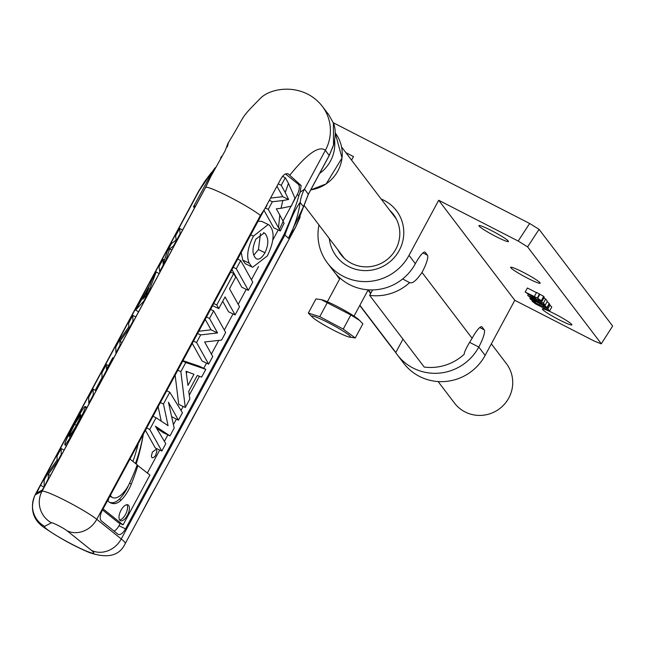 <?xml version="1.0" encoding="UTF-8"?>
<svg xmlns="http://www.w3.org/2000/svg" width="645" height="645" viewBox="0 0 645 645"><rect width="100%" height="100%" fill="white"/><g stroke="black" fill="none" stroke-linecap="round" stroke-linejoin="round"><path stroke-width="0.97" d="M368.053 290.073L370.657 293.499M343.89 257.895A33.064 32.218 142.7 0 1 343.567 257.291M389.741 210.318A33.064 32.218 142.7 0 1 393.369 214.317A33.064 32.218 142.7 0 1 395.861 249.115A33.064 32.218 142.7 0 1 340.745 254.356A33.064 32.218 142.7 0 1 337.859 249.792M351.573 160.145L353.508 156.558L345.849 152.631M333.288 122.744L529.666 223.493L518.177 241.045L438.681 200.256L409.019 255.356A48.891 47.641 142.7 0 1 327.515 263.112L333.86 271.448A48.891 47.641 -37.3 0 0 415.356 263.692A16.294 3.322 -62.8 0 1 425.015 252.106A16.294 3.322 -62.8 0 1 425.273 252.324L427.49 255.243A16.294 3.322 -62.8 0 1 422.015 272.448C416.42 280.551 412.308 283.921 409.672 282.566A48.891 47.641 142.7 0 1 369.65 295.37L424.2 367.061A48.891 47.641 -37.3 0 0 464.215 354.258C464.158 352.073 466.787 346.752 472.124 338.303A16.294 3.322 -62.8 0 1 481.783 326.725A16.294 3.322 -62.8 0 1 482.041 326.934L484.258 329.853A16.294 3.322 -62.8 0 1 478.784 347.058A48.891 47.641 142.7 0 1 397.288 354.815L403.625 363.151A48.891 47.641 -37.3 0 0 485.129 355.395L514.799 300.296L594.287 341.084L601.253 343.85L612.653 326.048L601.253 343.85M601.164 343.592L527.594 246.89L539.075 229.338L529.666 223.493M518.177 241.045L527.594 246.89M438.681 200.256L514.799 300.296M543.8 298.03L545.638 298.974L547.315 301.183L545.122 305.262L543.445 303.061L527.699 295.402L531.061 298.046L545.122 305.262M547.008 301.634L549.185 303.36L549.016 303.956M549.129 304.327L551.765 307.02L549.564 311.1L547.887 308.899L532.149 301.239L535.511 303.892L549.564 311.1M525.199 292.072L536.342 299.183L539.365 300.731L538.253 299.264L542.074 301.231L537.293 298.006L525.199 292.072L527.392 287.993L536.455 292.645M534.374 296.507L536.567 292.427L543.654 296.337L544.275 297.143L542.074 301.231M542.526 309.439A16.762 1.596 28.3 0 1 542.372 308.971A16.762 1.596 28.3 0 1 556.433 314.76A16.762 1.596 28.3 0 1 571.728 324.419A16.762 1.596 28.3 0 1 571.897 324.862A16.762 1.596 28.3 0 1 557.973 319.186A16.762 1.596 28.3 0 1 542.526 309.439M510.808 267.756A16.762 1.596 28.3 0 1 510.663 267.288A16.762 1.596 28.3 0 1 524.724 273.077A16.762 1.596 28.3 0 1 540.018 282.744A16.762 1.596 28.3 0 1 540.179 283.179A16.762 1.596 28.3 0 1 526.264 277.503A16.762 1.596 28.3 0 1 510.808 267.756M479.098 226.072A16.762 1.596 28.3 0 1 478.953 225.605A16.762 1.596 28.3 0 1 493.014 231.394A16.762 1.596 28.3 0 1 508.3 241.061A16.762 1.596 28.3 0 1 508.47 241.496A16.762 1.596 28.3 0 1 494.546 235.82A16.762 1.596 28.3 0 1 479.098 226.072M539.075 229.338L612.653 326.048M327.515 263.112A48.891 47.641 142.7 0 1 318.985 224.984M329.289 238.529A37.716 36.749 -37.3 0 0 359.265 270.094A37.716 36.749 -37.3 0 0 399.279 250.365A37.716 36.749 -37.3 0 0 381.171 199.055M528.263 294.362L527.699 295.402M541.091 300.723L540.615 301.61M545.638 298.974L543.445 303.061M533.334 300.28L543.034 305.206L543.969 305.988L543.292 306.23L546.815 308.036L546.992 307.447L544.807 305.722L530.359 298.345L530.053 298.732L531.883 300.32L535.358 302.102L533.399 300.288M540.107 303.634L539.881 304.037M543.969 305.988L543.227 306.149L543.542 305.569M546.815 308.036L549.185 303.36M538.599 301.489L537.567 302.207M537.575 302.158L538.075 301.223L537.607 302.134M537.938 301.142L537.406 302.118M530.722 297.684L530.053 298.732M535.713 301.441L535.358 302.102M535.64 301.4L535.302 302.029M534.439 300.739L534.173 301.239M532.48 300.626L532.149 301.239M550.088 304.819L547.887 308.899M539.744 300.03L539.365 300.731M543.654 296.337L541.461 300.417M529.811 294.934L535.971 298.611L529.811 294.934M539.833 294.378L537.632 298.458M539.486 293.927L537.293 298.006M359.749 305.48L392.845 348.977A48.891 47.641 -37.3 0 0 395.804 352.493L402.98 339.173M397.288 354.815A48.891 47.641 142.7 0 1 395.183 351.807M395.804 352.493L359.87 305.262M339.649 278.979A48.891 47.641 142.7 0 1 338.294 277.286A48.891 47.641 142.7 0 1 336.19 274.278M409.946 282.792L402.641 278.954M369.65 295.37L372.576 289.936M491.345 343.858L506.381 363.619A32.597 31.758 142.7 0 1 499.665 408.632A32.597 31.758 142.7 0 1 454.491 403.093L438.1 381.542M312.785 317.534L308.326 313.067L319.767 316.647A26.606 2.532 28.3 0 1 319.775 316.647L343.245 329.103L355.242 337.948A26.606 2.532 28.3 0 1 355.242 337.948L348.897 336.972A21.946 2.088 -151.7 0 0 350.541 336.859A21.946 2.088 -151.7 0 0 330.917 324.08A21.946 2.088 -151.7 0 0 311.849 316.332A21.946 2.088 -151.7 0 0 312.785 317.534A21.946 2.088 -151.7 0 0 330.208 328.434A21.946 2.088 -151.7 0 0 348.897 336.972M355.258 337.956L362.869 323.814L359.612 320.444L350.84 314.954L343.229 329.087A26.606 2.532 28.3 0 1 343.245 329.103M350.84 314.954L321.17 299.611L315.945 298.925L308.326 313.067M321.815 299.788A21.946 2.088 28.3 0 1 322.282 299.893A21.946 2.088 28.3 0 1 340.971 308.439A21.946 2.088 28.3 0 1 358.394 319.339L359.612 320.444M319.767 316.647L327.378 302.505M283.163 221.428L279.793 215.043L278.495 227.685L280.317 230.966L284.09 223.21L283.163 221.428L279.39 229.306M291.242 206.142L294.942 198.152L288.46 183.341L285.235 192.524L288.621 199.474L282.857 200.531L281.002 208.295L291.242 206.142L292.048 204.747M281.002 208.295L276.334 208.819L279.793 215.043M288.621 199.474L282.728 196.66L277.181 186.687M271.231 197.999L282.728 196.66M278.495 227.685L268.264 209.359L272.351 201.756L269.812 200.539M272.351 201.756L282.857 200.531M285.235 192.524L281.212 185.3L278.487 184.002M281.212 185.3L285.308 177.698L288.46 183.341M280.317 230.966L273.778 227.846L264.079 210.464M110.392 495.328A20.043 9.143 115.5 0 0 112.593 497.577A20.043 9.143 115.5 0 0 129.564 483.234A97.355 44.424 115.5 0 0 137.191 464.835L129.935 459.03M137.119 465.037L149.922 475.018L123.09 524.893L103.087 508.897M137.925 465.424A128.041 58.429 -64.5 0 1 131.338 484.024A24.978 11.4 -64.5 0 1 121.195 500.101A19.052 8.691 -64.5 0 1 114.262 503.616A39.014 17.802 -64.5 0 1 110.392 502.794A39.014 17.802 -64.5 0 1 107.989 501.068L108.787 498.303M128.339 505.1A8.756 3.991 -64.5 0 1 127.605 514.912A8.756 3.991 -64.5 0 1 120.446 520.676A8.756 3.991 -64.5 0 1 120.607 511.058A8.756 3.991 -64.5 0 1 127.976 504.874A8.756 3.991 -64.5 0 1 128.339 505.1M126.912 504.696A8.756 3.991 -64.5 0 1 125.944 513.597A8.756 3.991 -64.5 0 1 119.639 519.959M128.661 485.04A24.978 11.4 -64.5 0 1 119.325 499.206A19.052 8.691 -64.5 0 1 112.391 502.721A39.014 17.802 -64.5 0 1 109.489 502.286M143.327 434.158A128.041 58.429 -64.5 0 1 136.2 464.045M135.49 463.473A97.355 44.424 115.5 0 0 143.303 434.198M109.924 496.182A20.043 9.143 115.5 0 0 110.722 496.682L112.593 497.577M119.325 499.206L121.195 500.101M138.28 443.534A97.355 44.424 -64.5 0 1 132.935 461.433M248.349 290.355L236.288 268.747L240.706 260.532L252.767 282.147L248.349 290.355L241.802 287.235L231.942 269.578M236.288 268.747L233.184 267.264M240.706 260.532L237.61 259.056M285.308 177.698L282.454 176.343M268.264 209.359L265.498 208.037M251.768 266.756L249.252 263.208C246.253 256.662 247.648 247.64 253.445 236.135L268.231 224.492L269.312 225.178C274.931 231.249 274.27 241.488 267.328 255.904L252.638 267.296L245.221 263.636L242.705 260.088L241.206 252.38M264.974 233.409C268.755 238.158 268.755 244.592 264.974 252.703C261.685 258.29 258.718 260.249 256.065 258.572C252.018 254.598 251.977 248.099 255.952 239.061L264.24 232.942L264.974 233.409L263.466 232.692M256.662 258.951L256.065 258.572M258.008 221.171L261.685 221.372L268.231 224.492M253.799 255.202L258.427 249.583L260.483 233.53M252.638 267.296L245.221 263.636M218.776 308.608L216.768 304.988L233.7 273.544L235.707 277.165L229.483 288.718L239.537 306.714L235.119 314.921L225.065 296.926L218.776 308.608L212.536 305.625M235.119 314.921L228.572 311.801L222.71 301.304M233.7 273.544L230.604 272.069M216.768 304.988L213.672 303.513M174.174 428.103L169.982 435.891L155.389 426.224L165.789 443.671L161.814 451.065L149.753 429.457L156.058 417.75L168.071 425.652L163.459 404.004L169.788 392.233L182.446 412.752L178.431 420.201L168.442 402.254L174.174 428.103M156.058 417.75L152.954 416.267M161.234 421.153L158.138 406.648M163.459 404.004L160.355 402.528M169.788 392.233L166.692 390.757M178.431 420.201L171.626 416.606M169.982 435.891L163.435 432.771L156.582 428.232M161.814 451.065L155.268 447.944L145.415 430.288M149.753 429.457L146.657 427.974M186.316 373.197L187.139 371.681M193.968 374.269L187.961 385.428L186.058 371.278L193.968 374.269M185.276 407.487L180.858 371.681L185.792 362.522L205.828 369.327L201.635 377.107L197.273 375.487L188.759 391.297L189.815 399.061L185.276 407.487L178.73 404.367L175.126 375.108M205.828 369.327L199.281 366.207L182.906 360.644M185.792 362.522L182.688 361.047M180.858 371.681L177.762 370.198M225.669 332.473L221.574 340.076L204.634 341.979L212.721 356.524L208.625 364.127L196.564 342.519L200.66 334.916L217.575 332.941L209.512 318.461L213.608 310.858L225.669 332.473M208.625 364.127L202.078 361.007L192.226 343.35M196.564 342.519L193.468 341.036M200.66 334.916L197.555 333.433M198.733 331.256L211.028 329.821L205.174 319.299M217.575 332.941L211.028 329.821M209.512 318.461L206.416 316.985M213.608 310.858L210.512 309.382M120.172 523.506L118.97 525.74A9.103 4.152 -64.5 0 1 114.084 531.117M285.493 173.965L298.159 184.131A9.103 4.152 -64.5 0 1 297.176 194.766L293.104 202.337M291.008 206.231L282.994 221.106M278.221 229.967L272.843 239.956M258.508 266.587L251.421 279.736M246.245 289.355L238.19 304.311M233.014 313.922L224.323 330.063M218.768 340.391L211.375 354.113M206.529 363.127L203.723 368.327M199.434 376.293L189.283 395.151M183.18 406.487L181.035 410.462M176.335 419.202L173.408 424.636M167.885 434.891L164.402 441.349M159.71 450.065L147.374 472.978M102.515 509.953L118.414 522.668L123.09 524.893M152.405 452.105L151.357 456.023L151.744 457.353L152.639 457.829L154.445 456.918L155.63 455.426L156.969 450.855L156.179 449.315L152.405 452.105M280.639 179.342C283.268 174.561 285.888 172.828 288.508 174.142L301.142 185.558L300.127 192.283L298.837 195.564C297.014 203.102 292.088 216.051 284.058 234.409L125.517 528.86A9.103 4.152 -64.5 0 1 118.285 534.415A9.103 4.152 -64.5 0 1 117.906 534.181L101.362 520.902A9.103 4.152 -64.5 0 1 102.345 510.268L280.639 179.342M288.105 173.892L287.638 173.731M321.524 105.304A41.909 40.837 142.7 0 1 321.984 105.877A41.909 40.837 142.7 0 1 322.242 106.215A41.909 40.837 142.7 0 1 325.394 150.317L304.513 189.098A39.579 38.563 -37.3 0 0 300.385 200.909A39.579 38.563 -37.3 0 0 300.151 202.385A107.102 104.353 142.7 0 1 293.999 226.089A107.102 104.353 142.7 0 1 292.999 228.58A107.102 104.353 142.7 0 1 288.355 238.336L295.652 227.072L300.239 216.881M227.387 146.81L228.29 143.206M227.911 143.44L225.105 150.849L210.786 176.561L205.537 187.421L46.996 481.871A9.103 0.581 118.6 0 1 41.78 490.329L37.176 492.764A9.103 0.581 118.6 0 1 37.112 492.772A9.103 0.581 118.6 0 1 40.554 485.266L199.103 190.823L211.673 172.223M260.886 215.817L260.403 215.422A32.597 3.096 -151.7 0 0 229.781 197.104A32.597 3.096 -151.7 0 0 205.674 187.348L205.537 187.421M322.242 106.215L328.813 114.858L333.384 123.05L333.521 144.98L329.248 155.389L308.375 194.169L303.448 206.714L288.355 238.336A51.221 4.87 -151.7 0 0 288.081 238.005A51.221 4.87 -151.7 0 0 284.88 235.062L284.058 234.409M195.725 205.642L193.395 206.884L212.85 170.885M212.979 170.715L213.463 170.006A8.756 0.556 -61.4 0 0 212.205 173.239A8.756 0.556 -61.4 0 0 212.269 173.231A8.756 0.556 -61.4 0 0 212.64 172.844M220.59 158.17A8.756 0.556 -61.4 0 0 220.606 157.888L221.743 156.227M213.463 170.006L215.374 167.555M93.114 389.104L93.227 395.006L88.8 403.214L88.696 397.312L93.114 389.104L96.073 390.717M93.227 395.006L93.638 395.232M88.8 403.214L89.22 403.439M115.898 352.888L115.794 346.986L119.881 339.383L128.798 326.926L128.742 322.935L132.838 315.332L132.943 321.234L128.855 328.837L119.93 341.318L119.994 345.285L115.898 352.888L116.318 353.113M132.838 315.332L135.797 316.945M119.994 345.285L120.413 345.51M119.93 341.318L122.05 342.471M128.855 328.837L129.266 329.063M132.943 321.234L133.362 321.46M142.851 299.095L148.866 287.928L145.964 295.773L142.851 299.095M156.187 271.964L148.648 292.072L143.722 301.223L135.635 310.132L150.059 284.687L151.648 280.39L156.187 271.964L159.146 273.585M135.635 310.132L138.594 311.745M143.722 301.223L144.133 301.449M148.648 292.072L149.068 292.298M179.762 234.296L173.457 246.003L169.643 248.889L166.055 259.75L159.718 271.513L159.017 266.708L163.024 259.258L163.104 264.176L167.281 251.348L171.473 243.568L176.085 240.109L175.666 235.78L179.649 228.394L180.173 234.522M173.457 246.003L173.868 246.229M179.649 228.394L182.608 230.007M163.024 259.258L164.459 260.04M159.718 271.513L160.137 271.739M166.055 259.75L166.475 259.975M169.643 248.889L171.804 250.067M112.73 357.765L112.738 358.757L95.815 390.201L95.799 389.209L102.015 377.647L101.918 372.745L106.344 364.53L106.441 369.44L112.73 357.765L113.568 358.225M106.344 364.53L108.457 365.691M95.815 390.201L96.226 390.427M112.738 358.757L113.157 358.983M69.41 436.746C68.822 436.197 70.571 432.061 74.651 424.337L80.657 414.654C81.584 414.525 79.835 418.686 75.417 427.127L69.257 436.762M66.467 445.703L65.024 444.913C63.887 444.736 66.991 437.713 74.344 423.846C80.601 412.486 84.156 406.721 85.011 406.543L85.293 407.156C85.003 409.382 81.859 416.106 75.86 427.353C70.168 437.842 66.556 443.696 65.024 444.913L66.403 445.824M85.011 406.543L86.785 407.971M44.199 486.048L44.094 480.146L48.181 472.543L57.099 460.087L57.042 456.096L61.138 448.493L61.243 454.394L57.155 461.997L48.23 474.478L48.294 478.445L44.537 486.233M61.138 448.493L64.097 450.105M48.294 478.445L48.714 478.671M48.23 474.478L50.35 475.631M57.155 461.997L57.574 462.223M61.243 454.394L61.662 454.62M194.677 207.585L193.395 206.884M199.103 190.823L198.878 190.936A51.221 4.87 -151.7 0 0 198.644 191.154A51.221 4.87 -151.7 0 0 198.636 191.162L35.007 495.046C28.646 511.332 35.354 521.402 43.642 527.223C58.574 537.567 73.812 546.009 89.349 552.539C107.57 558.828 119.519 555.853 125.211 543.614A51.221 4.87 -151.7 0 0 121.252 538.946L96.774 519.314A32.597 3.096 -151.7 0 0 66.161 500.988A32.597 3.096 -151.7 0 0 42.046 491.232L35.249 494.82L198.878 190.936L210.165 174.126M333.384 123.05A3.491 2.693 -19.3 0 1 333.473 123.26A3.491 2.693 -19.3 0 1 333.546 123.509M333.521 144.98A3.491 1.564 16.1 0 1 333.505 145.278A3.491 1.564 16.1 0 1 333.352 145.552M267.022 205.416L260.403 215.422L96.774 519.314A23.285 20.6 128.7 0 1 67.088 530.803L91.566 550.435A23.285 20.6 128.7 0 0 121.252 538.946L284.88 235.062C290.766 218.744 295.861 207.843 300.151 202.385L303.448 206.714A3.491 2.225 14 0 1 303.408 207.166L295.62 227.129M229.402 350.13C240.133 329.289 242.923 325.104 245.205 320.758L141.07 514.154M229.386 350.146L228.975 350.912M295.587 227.201L272.956 269.223M185.438 431.771L185.018 432.537M545.073 305.238L544.807 305.722M541.05 302.747L540.695 303.392M482.041 326.934L481.46 326.644M484.258 329.853L479.727 327.531M485.129 355.395L478.784 347.058L469.802 342.447M409.019 255.356L415.356 263.692M422.015 272.448L472.124 338.303M427.49 255.243L422.959 252.921M425.273 252.324L424.692 252.034M129.589 483.186L131.338 484.024M112.391 502.721L114.262 503.616M253.445 236.135L250.663 234.812M264.974 252.703L258.427 249.583M249.252 263.208L242.705 260.088M301.142 185.558L298.159 184.131M298.837 195.564L297.176 194.766M125.517 528.86L118.97 525.74M289.774 175.19C307.27 153.575 319.146 145.286 325.394 150.317L329.184 155.51M91.566 550.435A27.937 2.653 28.3 0 1 72.925 544.743A27.937 2.653 28.3 0 1 44.65 526.368L51.455 522.781A23.285 23.131 62.1 0 1 42.046 491.232L205.674 187.348L210.786 176.561M300.119 192.299L304.513 189.098L308.31 194.282M74.651 424.337L76.392 425.289M40.554 485.266L43.997 487.144M44.65 526.368A23.285 23.131 -117.9 0 1 35.249 494.82A51.221 4.87 -151.7 0 0 35.007 495.046M335.207 132.878A36.088 35.161 142.7 0 1 337.924 170.852A36.088 35.161 142.7 0 1 310.777 189.856L326.168 183.906L342.011 157.993L335.182 132.838M319.614 173.441A36.088 35.161 -37.3 0 0 330.474 161.056A36.088 35.161 -37.3 0 0 334.61 140.489M51.455 522.781A9.312 0.887 28.3 0 1 58.34 525.57A9.312 0.887 28.3 0 1 67.088 530.803M547.194 307.931L549.395 303.851M529.9 298.361L530.408 297.418M339.625 279.027L338.294 277.286M396.264 218.889L341.576 147.012M370.843 293.144L368.327 289.839M344.382 258.363L303.94 205.207M354.024 316.115L368.182 289.831M327.378 301.763L340.092 278.156M322.282 299.893L321.17 299.611M321.976 105.877C303.44 82.665 270.9 87.075 260.153 98.596C238.424 120.647 247.253 112.125 227.927 143.408M87.035 407.511L85.221 406.519M333.473 123.26C335.771 128.678 335.779 136.014 333.497 145.278L329.281 155.485L308.407 194.258L303.408 207.166M198.644 191.154L204.917 181.14L211.576 172.344M273.335 268.514L245.197 320.775M141.481 513.404L125.211 543.614M157.299 484.024C155.018 488.37 152.244 492.53 141.489 513.388M201.256 402.391C198.974 406.737 196.185 410.905 185.446 431.763M289.162 239.126C286.896 243.431 284.01 247.817 273.351 268.505"/></g></svg>
